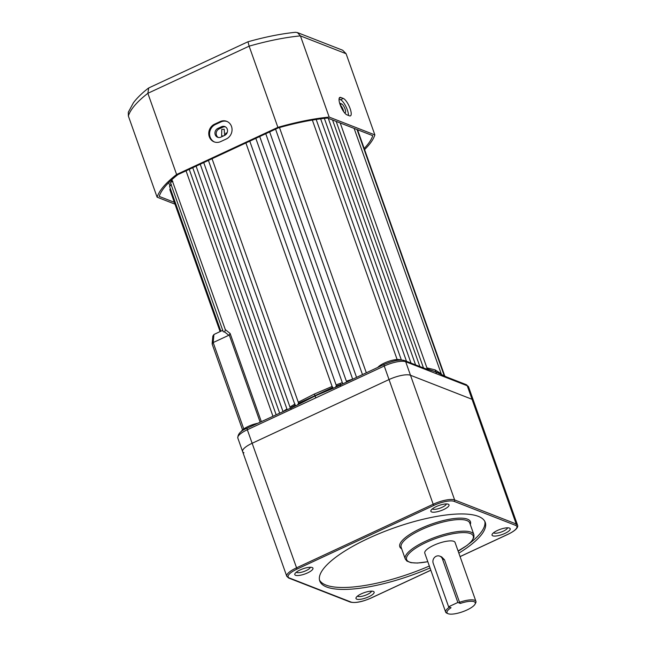 <?xml version="1.0" encoding="UTF-8"?>
<svg xmlns="http://www.w3.org/2000/svg" width="646" height="646" viewBox="0 0 646 646"><rect width="100%" height="100%" fill="white"/><g stroke="black" fill="none" stroke-linecap="round" stroke-linejoin="round"><path stroke-width="0.97" d="M427.289 368.89L435.784 371.805L441.541 374.68L354.129 128.409M440.976 373.654L435.105 369.875L435.784 371.805L424.285 368.268L425.318 369.391L447.638 378.104L446.58 376.973L441.581 374.72M446.58 376.973L435.784 371.805L436.478 373.743M223.403 135.975L221.626 135.862L221.772 129.378L224.194 129.281L224.614 135.418M241.176 431.681A12.847 3.69 -19.5 0 1 248.234 426.417A12.847 3.69 -19.5 0 1 257.601 423.316M377.886 367.332A12.847 3.69 -19.5 0 1 384.297 363.076A12.847 3.69 -19.5 0 1 400.762 360.04M171.763 181.033L172.829 181.421A2.14 0.614 160.5 0 0 171.683 181.841A2.14 0.614 160.5 0 0 170.496 182.875L172.393 180.759M172.329 180.823L225.309 329.605L230.129 333.473L261.323 421.588M276.125 414.7L189.238 169.333M282.988 411.502L196.101 166.135M290.337 408.078L203.74 162.582M295.036 404.025L291.75 405.963L291.879 407.36M291.104 407.836L290.958 409.443L340.603 386.332L340.321 383.353L336.09 384.919L336.413 385.993L335.104 387.455L333.417 388.206L332.117 386.453L314.408 394.02L298.266 402.208L212.041 158.714M472.048 399.293A17.127 4.926 -19.5 0 1 473.397 400.463A17.127 4.926 160.5 0 0 472.048 399.293L410.485 375.261L472.048 399.293L516.202 523.979A17.127 4.926 -19.5 0 1 517.551 525.15L468.6 386.93A17.127 4.926 160.5 0 0 467.26 385.759L472.048 399.293M425.318 369.391L405.696 361.728A17.127 4.926 160.5 0 0 384.241 366.024L389.029 379.557A17.127 4.926 -19.5 0 1 410.485 375.261A17.127 4.926 160.5 0 0 389.029 379.557L252.11 443.285L389.029 379.557L433.183 504.243A17.127 4.926 -19.5 0 1 454.639 499.947L516.202 523.979A1.074 0.969 111.3 0 1 515.621 525.376L454.057 501.344A16.061 4.611 160.5 0 0 433.942 505.374L297.023 569.102A16.061 4.611 160.5 0 0 289.384 577.992L350.948 602.024A16.061 4.611 160.5 0 0 371.062 598.002L430.817 570.192M243.962 452.773A17.127 4.926 -19.5 0 1 242.621 451.602A17.127 4.926 -19.5 0 1 252.11 443.285A17.127 4.926 160.5 0 0 242.621 451.602L286.776 576.289A17.127 4.926 -19.5 0 1 296.264 567.971L433.183 504.243L433.942 505.374M298.266 402.208L298.541 403.282L297.556 404.897L295.916 405.696L295.262 405.147L291.911 407.271M346.377 381.229L259.724 136.524L346.377 381.229A96.351 27.689 -19.5 0 1 352.094 379.331M423.994 368.47L423.308 367.477L422 367.38M447.638 378.104L467.26 385.759A2.14 1.946 111.3 0 0 466.186 384.628L446.499 376.941M260.128 422.145L229.265 334.983L230.129 333.473M229.265 334.983L228.837 335.266L224.719 332.06L225.309 329.605M222.886 330.227L213.923 334.507L213.18 342.55L243.776 428.944M332.117 386.453L245.892 142.96L332.488 387.552L298.541 403.282M336.09 384.919L249.776 141.159M340.321 383.353A96.351 27.689 -19.5 0 1 342.332 382.634L255.824 138.341M352.643 379.081L265.756 133.714M362.454 374.51L275.567 129.152M397.137 359.523L312.349 120.083M406.52 361.34L320.642 118.832M415.588 364.877L328.273 118.315M423.308 367.477L336.17 121.391M435.105 369.875L426.925 367.873M228.837 335.266L213.18 342.55L212.138 343.745L212.841 336.114L213.923 334.507M224.719 332.06L223.209 331.713L170.496 182.875M427.45 369.399L340.2 122.966M314.408 394.02L315.095 395.95L297.556 404.897M315.781 397.888L315.095 395.95L333.417 388.206M212.445 344.536L212.138 343.745M342.332 382.634L342.76 383.684M226.132 132.915A3.529 3.214 -68.7 0 0 225.519 134.481M340.135 104.7A9.633 2.915 65 0 0 346.959 114.859L349.454 115.836A9.633 2.915 65 0 0 350.439 115.868A9.633 2.915 65 0 0 349.607 107.252A9.633 2.915 65 0 0 343.292 98.434L340.797 97.465A9.633 2.915 65 0 0 339.812 97.425A9.633 2.915 65 0 0 340.135 104.7M215.223 134.723A4.821 4.377 -68.7 0 0 217.637 137.267A4.821 4.377 -68.7 0 0 220.924 137.13L224.63 135.41A4.821 4.377 -68.7 0 0 227.521 130.872A4.821 4.377 -68.7 0 0 224.84 126.568A4.821 4.377 -68.7 0 0 221.546 126.713L217.847 128.433A4.821 4.377 -68.7 0 0 215.223 134.723M225.438 126.866A4.821 4.377 -68.7 0 0 222.797 127.197L219.091 128.917A4.821 4.377 -68.7 0 0 216.475 135.208A4.821 4.377 -68.7 0 0 218.275 137.461M209.304 136.766A9.633 8.753 -68.7 0 0 214.125 141.862A9.633 8.753 -68.7 0 0 220.706 141.587L226.261 139.003A9.633 8.753 -68.7 0 0 232.051 129.935A9.633 8.753 -68.7 0 0 226.681 121.327A9.633 8.753 -68.7 0 0 220.1 121.601L214.545 124.185A9.633 8.753 -68.7 0 0 209.304 136.766M214.545 142.015A9.633 8.753 111.3 0 1 210.136 137.089A9.633 8.753 111.3 0 1 215.376 124.516L220.932 121.933A9.633 8.753 111.3 0 1 227.093 121.505M364.183 148.475A113.478 32.607 160.5 0 0 372.774 135.684L327.554 118.032A113.478 32.607 160.5 0 0 278.216 127.916L177.949 174.59A113.478 32.607 160.5 0 0 159.182 196.4L174.323 202.311M168.743 182.616A10.707 3.238 65 0 0 169.761 185.362M364.586 149.614A115.618 33.221 160.5 0 0 374.858 134.909L329.169 117.079L300.422 35.885L297.418 32.575L295.432 32.3C280.953 33.778 265.094 36.951 247.862 41.812L148.709 87.961L147.861 93.307A115.618 33.221 160.5 0 0 128.352 115.981L157.099 197.175L174.969 204.152M329.169 117.079A115.618 33.221 160.5 0 0 277.885 127.359L249.138 46.165L147.861 93.307L176.608 174.501A115.618 33.221 160.5 0 0 157.099 197.175M277.885 127.359L176.608 174.501M374.858 134.909L346.103 53.723L342.671 50.235L297.418 32.575M148.33 88.195C142.031 93.097 137.065 97.942 133.447 102.722L128.312 112.194L128.352 115.981M248.048 42.055L249.138 46.165A115.618 33.221 160.5 0 1 300.422 35.885L346.103 53.723M343.688 111.685A4.821 1.454 65 0 0 340.264 105.064M171.214 180.258A10.707 3.238 65 0 0 171.384 180.864M348.436 115.44A9.633 2.915 65 0 0 345.804 106.307A9.633 2.915 65 0 0 340.515 99.726L339.037 99.153M339.651 103.207A4.821 1.454 -115 0 1 339.982 103.263L341.645 103.917A4.821 1.454 -115 0 1 344.794 108.326A4.821 1.454 -115 0 1 345.214 112.63A4.821 1.454 -115 0 1 344.722 112.614L344.237 112.42M457.861 602.468L448.607 606.78L433.208 563.28A5.354 4.861 111.3 0 1 436.123 556.295A5.354 4.861 111.3 0 1 439.781 556.141A5.354 4.861 111.3 0 1 442.453 558.976L457.861 602.468L460.323 603.437L459.54 602.29A16.061 4.611 -19.5 0 1 475.932 601.386A16.061 4.611 -19.5 0 1 475.698 602.936L475.044 604.155A14.987 4.304 160.5 0 0 460.323 603.437M475.932 601.386L455.05 542.422A16.061 4.611 160.5 0 0 433.676 545.345A16.061 4.611 160.5 0 0 424.777 553.146L445.659 612.101A16.061 4.611 -19.5 0 1 449.487 607.119M439.781 556.141L441.606 556.86L444.48 559.767L459.54 602.29M443.689 509.541A9.633 2.77 -19.5 0 1 434.233 512.197A9.633 2.77 -19.5 0 1 431.003 510.364A9.633 2.77 -19.5 0 1 436.203 506.617A9.633 2.77 -19.5 0 1 448.332 504.227A9.633 2.77 -19.5 0 1 443.689 509.541M432.36 508.895A7.494 2.156 160.5 0 0 442.171 507.28A7.494 2.156 160.5 0 0 446.362 503.937M504.873 533.418A9.633 2.77 -19.5 0 1 495.417 536.075A9.633 2.77 -19.5 0 1 492.187 534.242A9.633 2.77 -19.5 0 1 497.38 530.495A9.633 2.77 -19.5 0 1 509.516 528.105A9.633 2.77 -19.5 0 1 504.873 533.418M493.536 532.772A7.494 2.156 160.5 0 0 503.355 531.165A7.494 2.156 160.5 0 0 507.538 527.814M368.801 596.751A9.633 2.77 -19.5 0 1 359.354 599.407A9.633 2.77 -19.5 0 1 356.124 597.574A9.633 2.77 -19.5 0 1 361.316 593.836A9.633 2.77 -19.5 0 1 373.445 591.445A9.633 2.77 -19.5 0 1 368.801 596.751M357.472 596.113A7.494 2.156 160.5 0 0 367.291 594.498A7.494 2.156 160.5 0 0 371.474 591.155M307.625 572.873A9.633 2.77 -19.5 0 1 298.169 575.529A9.633 2.77 -19.5 0 1 294.939 573.696A9.633 2.77 -19.5 0 1 300.14 569.95A9.633 2.77 -19.5 0 1 312.268 567.559A9.633 2.77 -19.5 0 1 307.625 572.873M296.288 572.227A7.494 2.156 160.5 0 0 306.107 570.62A7.494 2.156 160.5 0 0 310.29 567.269M458.854 553.154A87.783 25.226 160.5 0 0 485.251 522.38A87.783 25.226 160.5 0 0 368.398 538.368A87.783 25.226 160.5 0 0 319.754 580.988A87.783 25.226 160.5 0 0 430.026 567.963M319.479 579.995A87.783 25.226 160.5 0 0 429.34 566.025M458.167 551.216A87.783 25.226 160.5 0 0 461.51 549.1M469.384 543.552A87.783 25.226 160.5 0 0 484.839 521.443M448.607 606.78L451.07 607.741A14.987 4.304 160.5 0 0 448.09 613.7L446.814 613.159A16.061 4.611 -19.5 0 1 445.659 612.101M448.09 613.7A14.987 4.304 160.5 0 0 462.576 611.77A14.987 4.304 160.5 0 0 475.044 604.155M170.471 188.963A2.14 0.614 160.5 0 0 169.858 189.698L170.253 188.333M171.327 185.2A2.14 0.614 160.5 0 0 170.778 185.426A2.14 0.614 160.5 0 0 169.591 186.468L171.327 184.393M172.207 179.354A96.351 27.689 160.5 0 0 171.521 181.09M170.907 184.029A96.351 27.689 160.5 0 0 170.883 184.562M283.392 411.316A96.351 27.689 -19.5 0 1 286.913 408.975M290.248 406.875A96.351 27.689 -19.5 0 1 291.75 405.963M290.797 408.135L295.916 405.696M340.28 385.097L335.104 387.455M340.644 384.588L336.413 385.993M424.325 368.285L426.675 369.141M290.958 409.443L247.321 429.752L297.023 569.102M247.466 428.145A2.14 0.646 65 0 0 247.248 428.137A2.14 0.646 65 0 0 247.321 429.752A17.127 4.926 160.5 0 0 237.833 438.069L242.621 451.602M384.386 364.417A2.14 0.646 65 0 0 384.168 364.409A2.14 0.646 65 0 0 384.241 366.024L340.603 386.332M340.668 384.855L384.168 364.409C393.648 360.5 400.463 359.233 404.622 360.597A2.14 1.946 111.3 0 1 405.696 361.728L454.639 499.947A1.074 0.969 111.3 0 1 454.057 501.344M220.932 121.933L220.1 121.601M215.376 124.516L214.545 124.185M222.797 127.197L221.546 126.713M219.091 128.917L217.847 128.433M340.515 99.726L343.292 98.434M339.207 98.2L340.797 97.465M340.111 104.628L341.645 103.917M401.667 548.809A37.468 10.764 -19.5 0 1 420.562 528.565A37.468 10.764 -19.5 0 1 456.415 518.31A37.468 10.764 -19.5 0 1 470.288 524.512M473.881 534.67L469.779 523.066A36.402 10.457 160.5 0 0 421.321 529.696A36.402 10.457 160.5 0 0 401.158 547.364L405.26 558.968A36.402 10.457 -19.5 0 1 425.431 541.3A36.402 10.457 -19.5 0 1 473.881 534.67L473.946 537.327L471.782 541.13L467.26 545.289L458.087 550.998M458.071 550.949A35.328 10.15 160.5 0 0 469.327 533.208A35.328 10.15 160.5 0 0 426.19 542.422A35.328 10.15 160.5 0 0 406.455 558.822A35.328 10.15 160.5 0 0 427.797 561.665M460.065 556.577L507.982 534.274A16.061 4.611 160.5 0 0 515.621 525.376M289.384 577.992A1.074 0.969 111.3 0 1 288.657 578.025L286.776 576.289M350.948 602.024A1.074 0.969 111.3 0 1 350.221 602.056L288.657 578.025M442.453 558.976L444.48 559.767M444.844 376.263L357.545 129.741M444.343 376.061L357.044 129.539M170.827 184.586L170.843 183.835M171.279 181.227L171.763 179.749M291.612 407.683L247.248 428.137C240.829 430.68 237.688 433.991 237.833 438.069M212.187 344.14L242.565 429.913M424.285 368.268L404.622 360.597M466.186 384.628L468.6 386.93M220.867 331.277L169.591 186.468M220.116 331.624L169.858 189.698M419.868 366.548L332.553 119.986M411.017 363.092L324.357 118.371M401.376 360.04L316.177 119.47M356.527 377.272L269.64 131.905M366.298 372.726L279.484 127.561M287.123 409.58L200.236 164.213M279.629 413.06L192.742 167.702M272.927 416.185L186.04 170.819M295.262 405.631L208.416 160.402M460.081 556.626L508.095 534.274C518.932 528.969 517.874 525.828 517.551 525.15M430.834 570.24L371.175 598.002C362.245 601.91 355.26 603.259 350.221 602.056M405.26 558.968L406.891 561.075L410.961 562.666L417.502 563.037L427.813 561.721"/></g></svg>
